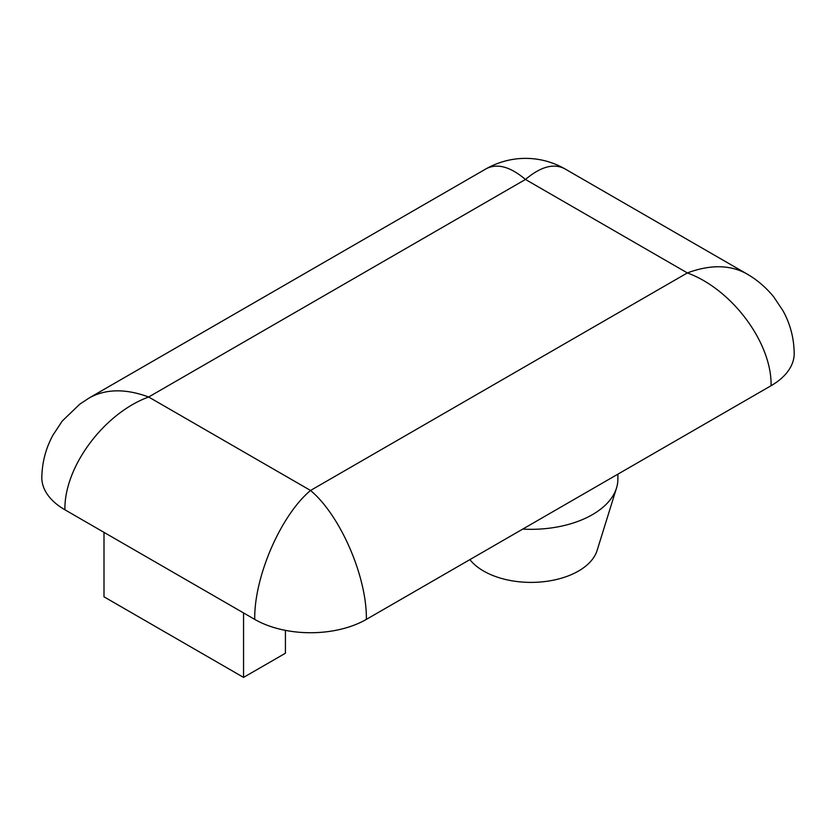 <?xml version="1.0" encoding="UTF-8"?>
<svg xmlns="http://www.w3.org/2000/svg" width="836" height="836" viewBox="0 0 836 836"><rect width="100%" height="100%" fill="white"/><g stroke="black" fill="none" stroke-linecap="round" stroke-linejoin="round"><path stroke-width="1.25" d="M617.877 474.169L617.877 479.185A86.839 50.139 180 0 1 616.508 488.046A86.839 50.139 180 0 1 522.751 529.094M469.895 559.608A67.099 38.738 0 0 0 539.304 582.096A67.099 38.738 0 0 0 597.092 550.496L616.508 488.046M41.831 476.301A78.95 45.583 0 0 0 41.8 477.858A78.95 45.583 0 0 0 64.926 509.803L254.719 619.382A78.95 45.583 0 0 0 366.367 619.382L771.074 385.72A78.95 45.583 0 0 0 794.2 353.21A78.95 45.583 0 0 0 794.169 352.28M285.421 630.365L285.421 653.23L243.558 677.4L103.998 596.82L103.998 532.365M243.558 612.934L243.558 677.4M64.926 509.803C63.985 467.094 103.894 413.329 148.651 397.006C125.682 388.521 105.953 388.792 89.442 397.811L79.786 404.164L62.24 421.041L52.95 435.148C45.75 448.378 42.03 462.621 41.81 477.858M366.367 619.382C366.994 576.85 340.377 515.404 310.543 490.471C280.697 515.404 254.092 576.85 254.719 619.382M89.442 397.811L486.103 168.799C497.096 163.051 510.211 166.604 525.457 179.458C540.683 166.615 553.787 163.062 564.77 168.778L746.558 273.727C730.047 264.709 710.318 264.437 687.349 272.923C732.106 289.246 772.015 343.011 771.074 385.72M747.854 274.511L746.558 273.727M148.651 397.006L525.457 179.458L687.349 272.923L310.543 490.471L148.651 397.006M564.77 168.788C542.282 155.904 512.677 153.929 486.113 168.809M746.715 273.832C756.82 279.59 765.807 287.25 773.687 296.801L782.998 310.773C790.239 323.887 793.97 338.037 794.179 353.21"/></g></svg>
